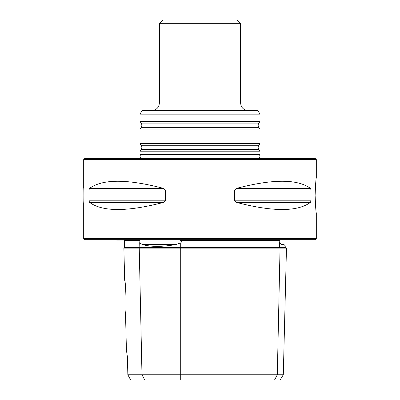 <?xml version="1.0" encoding="UTF-8"?>
<svg xmlns="http://www.w3.org/2000/svg" width="400" height="400" viewBox="0 0 400 400"><rect width="100%" height="100%" fill="white"/><g stroke="black" fill="none" stroke-linecap="round" stroke-linejoin="round"><path stroke-width="0.6" d="M260 151.185L140 151.185L140 154.04L260 154.04L260 151.185L258.82 149.5C257.935 148.09 257.935 146.68 258.82 145.265L260 143.585L140 143.585L141.18 145.265C142.065 146.68 142.065 148.09 141.18 149.5L140 151.185M240.615 23.69L159.385 23.69L163.075 20L236.925 20L240.615 23.69L240.615 103.075L159.385 103.075C158.945 107.56 156.485 110.025 152 110.46M140 114.155L260 114.155L257.87 110.46L142.13 110.46L140 114.155L140 121.43L260 121.43L258.82 123.115L141.18 123.115C142.065 124.525 142.065 125.935 141.18 127.35L140 129.03L140 143.585M258.82 123.115C257.935 124.525 257.935 125.935 258.82 127.35L260 129.03L140 129.03M260 129.03L260 143.585M260 114.155L260 121.43M140 158.46L260 158.39C258.89 157.155 258.79 155.84 259.685 154.45L260 154.04M283.3 374.765L280.1 380L130.685 380L127.84 374.765L283.3 374.765L286.465 248.115L123.87 248.115L124.68 280.38C125.77 279.945 126.61 313.04 125.485 312.66L126.42 349.99M127.84 374.765L127.44 357.11L126.505 350.705M286.465 248.115L285.8 247.445L124.54 247.445L123.87 248.115M285.8 247.445L285.825 246.37L283.975 244.52L281.695 244.52C287.185 246.985 287.185 246.985 281.695 244.52C287.185 246.985 287.185 246.985 281.695 244.52L279.575 242.86L279.895 240.43L180.17 240.43L180.71 240.78C181.535 241.475 181.535 242.17 180.71 242.86L175.99 244.52C162.045 246.985 150.825 246.985 142.32 244.52L139.72 242.86L139.94 240.43L124.365 240.43L123.995 240.06M279.895 240.43L279.84 240.06L180.92 240.06L180.17 240.43M139.94 240.43L139.24 240.06L116.615 240.06L116.37 239.69M315.2 239.69L84.8 239.69L83.69 238.585L316.31 238.585L315.2 239.69M163.41 202.42L165.335 200.82L165.335 189.95L163.41 188.35C127.225 178.895 102.62 178.895 89.595 188.35L88.98 189.95L88.98 200.82L89.595 202.42C102.62 211.875 127.225 211.875 163.41 202.42L89.595 202.42M310.405 202.42L311.02 200.82L311.02 189.95L310.405 188.35C297.38 178.895 272.775 178.895 236.59 188.35L234.665 189.95L234.665 200.82L236.59 202.42C272.775 211.875 297.38 211.875 310.405 202.42L236.59 202.42M83.69 238.585L83.69 202.77C83.945 203.21 83.945 187.565 83.69 188L83.69 159.57L316.31 159.57L316.31 177.63C315.89 178.96 315.5 184.875 315.125 195.385C315.5 205.895 315.89 211.815 316.305 213.145L316.31 238.585M83.69 159.57L84.8 158.46L315.2 158.46L316.31 159.57M248 110.46C243.515 110.025 241.055 107.56 240.615 103.075M258.82 149.5L141.18 149.5M258.82 145.265L141.18 145.265M258.82 127.35L141.18 127.35M259.685 154.45L140.315 154.45L140 154.04M274.54 380L277.31 374.765L280.05 248.115L279.475 247.445L279.575 242.86M180.71 380L180.71 242.86M144.755 380L141.985 374.765L139.24 248.115L139.82 247.445L139.72 242.86M279.62 240.78L279.845 240.18M180.71 240.78L180.71 240.18M175.99 244.52L142.32 244.52M139.675 240.78L139.445 240.18M163.41 188.35L89.595 188.35M165.335 189.95L88.98 189.95M165.335 200.82L88.98 200.82M310.405 188.35L236.59 188.35M311.02 189.95L234.665 189.95M311.02 200.82L234.665 200.82M159.385 23.69L159.385 103.075M141.18 123.115L140 121.43M140 158.39C141.11 157.155 141.21 155.84 140.315 154.45M124.54 247.445L124.365 240.43"/></g></svg>
